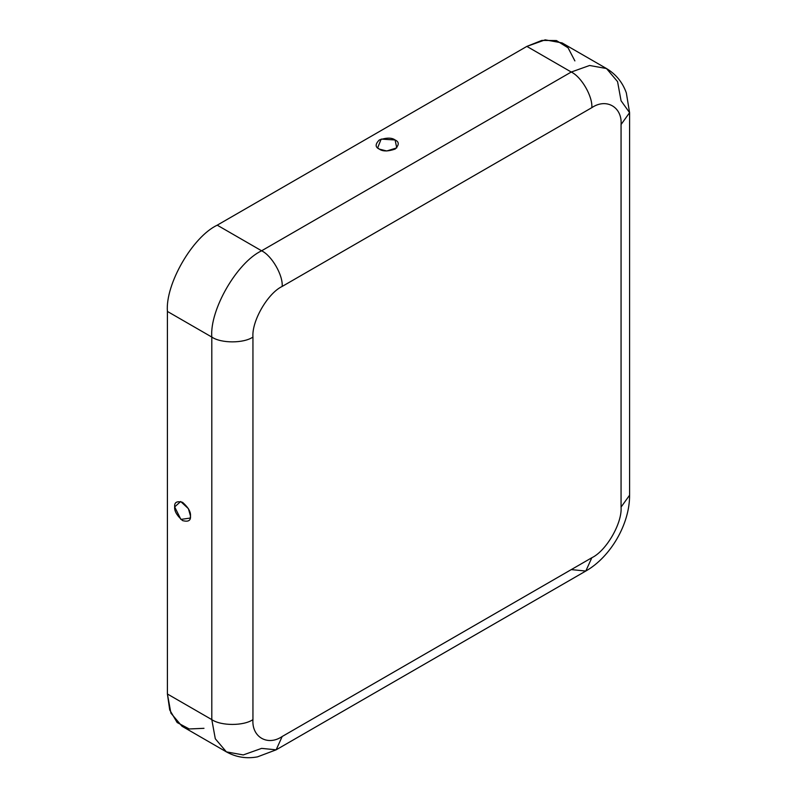 <?xml version="1.0" encoding="UTF-8"?>
<svg xmlns="http://www.w3.org/2000/svg" width="797" height="797" viewBox="0 0 797 797"><rect width="100%" height="100%" fill="white"/><g stroke="black" fill="none" stroke-linecap="round" stroke-linejoin="round"><path stroke-width="1.2" d="M395.103 139.973L381.165 139.106L377.639 147.883L379.302 149.099L386.724 150.982L396.757 147.883L395.103 139.973C399.287 141.866 399.287 144.915 395.103 149.099C387.85 151.52 382.59 151.52 379.302 149.099C375.108 147.196 375.108 144.157 379.302 139.973C386.545 137.552 391.815 137.552 395.103 139.973M190.473 516.028L188.401 508.655L180.69 501.512L174.673 506.902L180.889 519.415L190.244 518.07L190.473 516.028C190.921 520.6 188.291 522.125 182.573 520.59C176.854 515.52 174.224 510.957 174.673 506.902C174.224 502.329 176.854 500.805 182.573 502.339C188.291 507.41 190.921 511.973 190.473 516.028M606.477 68.532C615.961 74.241 622.577 82.36 626.332 92.9L629.59 112.656L621.062 124.531C622.367 107.077 606.298 97.792 591.832 107.655C592.749 96.437 581.441 76.841 571.26 72.029L589.591 65.484L606.477 68.532L562.084 42.908L545.198 39.85L526.867 46.395L571.26 72.029L261.605 250.796C271.787 255.618 283.104 275.214 282.178 286.432L591.832 107.655C592.749 96.437 581.441 76.841 571.26 72.029L526.867 46.395L217.222 225.172L261.605 250.796L571.26 72.029L589.591 65.484L606.477 68.532L617.565 81.633L621.062 100.781L629.59 112.656L621.062 124.531L621.062 507.091L629.59 495.216L621.062 507.091C622.367 523.041 606.298 550.886 591.832 557.731L585.805 571.041L591.832 557.731L282.178 736.498C267.722 746.361 251.643 737.076 252.948 719.621C251.643 737.076 267.722 746.361 282.178 736.498L591.832 557.731C606.298 550.886 622.367 523.041 621.062 507.091L621.062 124.531C622.367 107.077 606.298 97.792 591.832 107.655L282.178 286.432C267.722 293.276 251.643 321.121 252.948 337.061L252.948 719.621C243.693 726.027 221.068 726.027 211.803 719.621L167.41 693.998L167.41 311.438C165.188 284.27 192.575 236.829 217.222 225.172L526.867 46.395L541.85 40.408L556.436 40.557L568.062 47.8L574.886 60.901M203.982 728.319L189.228 728.966L177.143 722.52L169.721 709.968L167.41 693.998L170.907 713.146L182.005 726.236L226.388 751.87L215.3 738.769L211.803 719.621L215.3 738.769L226.388 751.87C236.071 757.23 246.412 758.903 257.421 756.881L276.151 749.818L261.605 748.383L243.274 754.928L226.388 751.87M282.178 736.498L276.151 749.818L282.178 736.498M211.803 719.621L211.803 337.061L167.41 311.438L167.41 693.998L211.803 719.621C221.068 726.027 243.693 726.027 252.948 719.621L252.948 337.061C243.693 343.467 221.068 343.467 211.803 337.061L211.803 719.621M217.222 225.172C192.575 236.829 165.188 284.27 167.41 311.438L211.803 337.061C209.581 309.894 236.968 262.452 261.605 250.796L217.222 225.172M261.605 250.796C236.968 262.452 209.581 309.894 211.803 337.061C221.068 343.467 243.693 343.467 252.948 337.061C251.643 321.121 267.722 293.276 282.178 286.432C283.104 275.214 271.787 255.618 261.605 250.796M629.59 112.656L629.59 495.216C629.769 523.888 610.721 556.864 585.805 571.041L571.26 569.606M585.805 571.041L276.151 749.818"/></g></svg>
